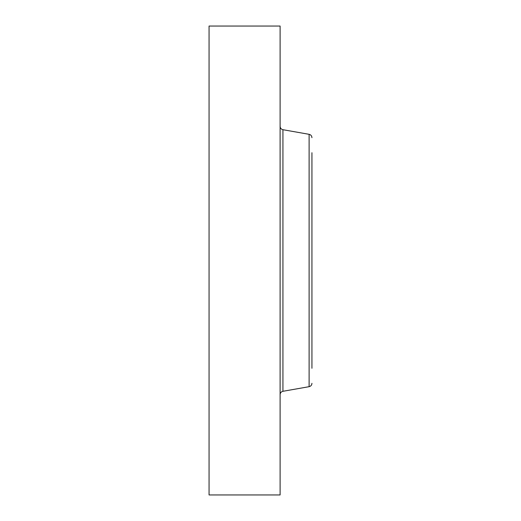 <?xml version="1.0" encoding="UTF-8"?>
<svg xmlns="http://www.w3.org/2000/svg" width="521" height="521" viewBox="0 0 521 521"><rect width="100%" height="100%" fill="white"/><g stroke="black" fill="none" stroke-linecap="round" stroke-linejoin="round"><path stroke-width="0.78" d="M209.064 494.95L209.064 26.05L280.109 26.05L280.109 494.95L209.064 494.95M311.936 368.282L311.936 152.718M309.116 134.32L282.929 129.703L282.929 391.297L309.116 386.68L309.116 134.32C310.868 134.763 311.805 135.883 311.936 137.681M282.929 129.703C281.177 129.267 280.239 128.146 280.109 126.349M282.929 391.297C281.177 391.733 280.239 392.854 280.109 394.651M309.116 386.68C310.868 386.237 311.805 385.117 311.936 383.319"/></g></svg>
